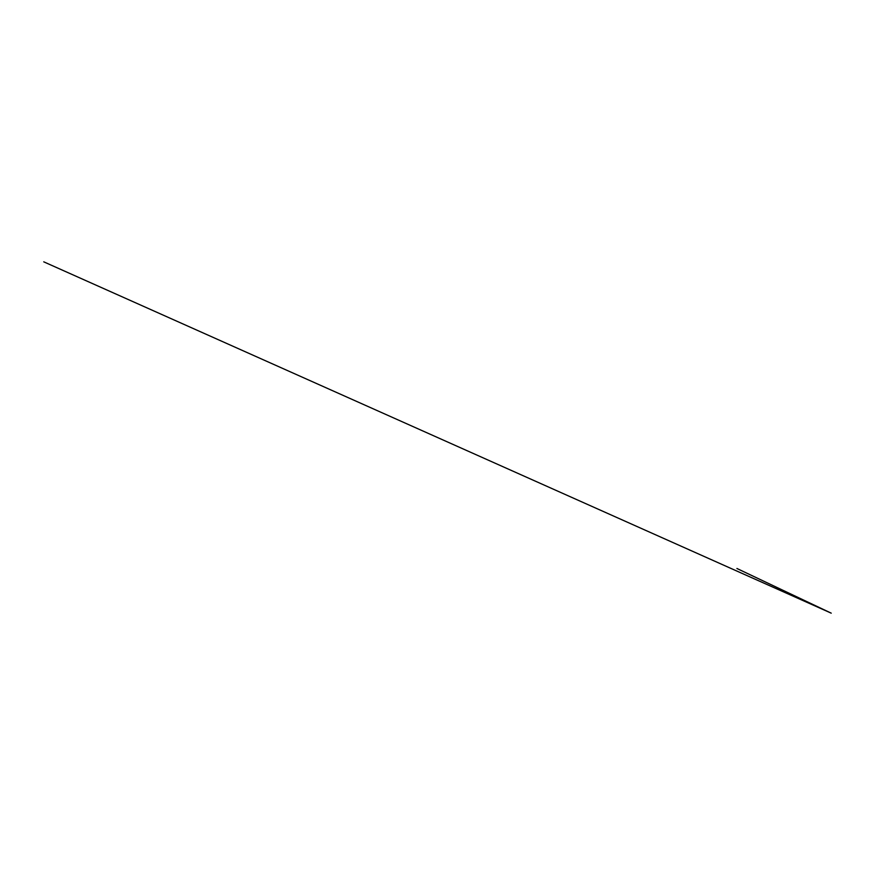 <?xml version="1.0" encoding="UTF-8"?>
<svg xmlns="http://www.w3.org/2000/svg" width="875" height="875" viewBox="0 0 875 875"><rect width="100%" height="100%" fill="white"/><g stroke="black" fill="none" stroke-linecap="round" stroke-linejoin="round"><path stroke-width="1.31" d="M831.184 613.145L43.75 261.833L831.239 613.167L736.903 568.477L831.184 613.145"/></g></svg>
